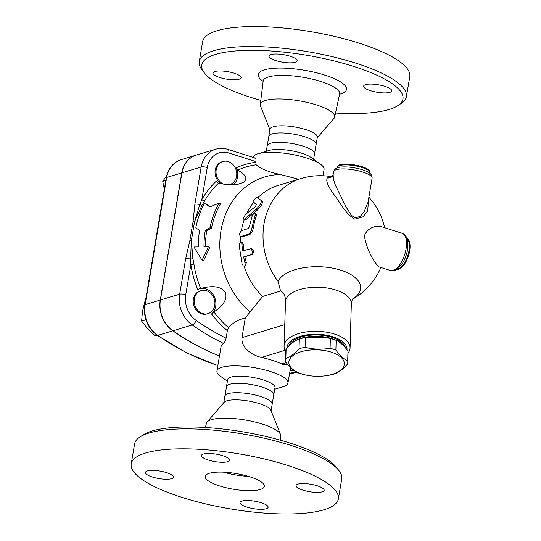 <?xml version="1.0" encoding="UTF-8"?>
<svg xmlns="http://www.w3.org/2000/svg" width="541" height="541" viewBox="0 0 541 541"><rect width="100%" height="100%" fill="white"/><g stroke="black" fill="none" stroke-linecap="round" stroke-linejoin="round"><path stroke-width="0.81" d="M260.789 100.389A102.039 27.05 9.6 0 1 251.031 97.475A102.039 27.05 9.6 0 1 204.376 72.92A102.039 27.05 9.6 0 1 306.862 55.277A102.039 27.05 9.6 0 1 397.838 105.644A102.039 27.05 9.6 0 1 335.528 113.035M389.777 92.369A14.255 3.78 9.6 0 1 373.655 91.557A14.255 3.78 9.6 0 1 363.62 86.141A14.255 3.78 9.6 0 1 365.567 84.666A14.255 3.78 9.6 0 1 381.696 85.478A14.255 3.78 9.6 0 1 391.731 90.895A14.255 3.78 9.6 0 1 389.777 92.369M290.233 56.25A14.255 3.78 9.6 0 1 297.117 60.795A14.255 3.78 9.6 0 1 275.89 60.592A14.255 3.78 9.6 0 1 269.005 56.041A14.255 3.78 9.6 0 1 290.233 56.25M214.919 71.527A14.255 3.78 9.6 0 1 231.048 72.338A14.255 3.78 9.6 0 1 241.083 77.755A14.255 3.78 9.6 0 1 239.136 79.229A14.255 3.78 9.6 0 1 223.007 78.411A14.255 3.78 9.6 0 1 212.971 73.001A14.255 3.78 9.6 0 1 214.919 71.527M270.135 130.286L260.505 106.022A37.721 10.002 9.6 0 1 260.282 104.494A37.721 10.002 9.6 0 1 299.159 100.809A37.721 10.002 9.6 0 1 334.663 117.072A37.721 10.002 9.6 0 1 333.946 118.445L316.877 138.198M397.838 105.644L401.131 103.487A105.035 27.848 -170.4 0 0 406.399 96.609A105.035 27.848 -170.4 0 0 307.471 51.632A105.035 27.848 -170.4 0 0 199.264 61.579A105.035 27.848 -170.4 0 0 201.982 69.803L204.376 72.92M202.645 41.61A105.035 27.848 9.6 0 1 310.845 31.662A105.035 27.848 9.6 0 1 409.78 76.633M268.796 136.373L270 129.245A24.007 6.364 9.6 0 1 294.73 126.973A24.007 6.364 9.6 0 1 317.344 137.252L316.14 144.386M267.173 145.975L268.924 135.947A24.007 6.364 9.6 0 1 293.526 134.1A24.007 6.364 9.6 0 1 316.154 143.933L314.517 153.989M266.267 151.304L267.207 145.766A24.007 6.364 9.6 0 1 291.944 143.493A24.007 6.364 9.6 0 1 314.551 153.772L313.611 159.311M339.018 470.711L336.624 467.593A102.039 27.05 -170.4 0 0 243.159 431.894A102.039 27.05 -170.4 0 0 143.162 434.876L139.869 437.027A105.035 27.848 9.6 0 1 242.808 433.963A105.035 27.848 9.6 0 1 339.018 470.711A105.035 27.848 9.6 0 1 341.736 478.941L338.355 498.91A105.035 27.848 9.6 0 1 181.959 497.382A105.035 27.848 9.6 0 1 131.22 463.874A105.035 27.848 9.6 0 1 239.433 453.933A105.035 27.848 9.6 0 1 338.355 498.91M205.465 427.485L206.337 423.441A37.721 10.002 9.6 0 1 207.054 422.068A37.721 10.002 9.6 0 1 245.174 419.985A37.721 10.002 9.6 0 1 280.495 434.491A37.721 10.002 9.6 0 1 280.718 436.019L280.211 440.124M131.22 463.874L134.601 443.904A105.035 27.848 9.6 0 1 139.869 437.027M322.22 491.816A14.255 3.78 9.6 0 1 306.091 491.005A14.255 3.78 9.6 0 1 296.055 485.588A14.255 3.78 9.6 0 1 298.003 484.114A14.255 3.78 9.6 0 1 314.132 484.925A14.255 3.78 9.6 0 1 324.167 490.342A14.255 3.78 9.6 0 1 322.22 491.816M222.669 455.698A14.255 3.78 9.6 0 1 229.553 460.242A14.255 3.78 9.6 0 1 208.332 460.039A14.255 3.78 9.6 0 1 201.441 455.488A14.255 3.78 9.6 0 1 222.669 455.698M147.362 470.968A14.255 3.78 9.6 0 1 163.483 471.786A14.255 3.78 9.6 0 1 173.519 477.203A14.255 3.78 9.6 0 1 171.571 478.67A14.255 3.78 9.6 0 1 155.443 477.859A14.255 3.78 9.6 0 1 145.407 472.442A14.255 3.78 9.6 0 1 147.362 470.968M246.906 507.086A14.255 3.78 9.6 0 1 240.021 502.542A14.255 3.78 9.6 0 1 261.249 502.751A14.255 3.78 9.6 0 1 268.133 507.296A14.255 3.78 9.6 0 1 246.906 507.086M294.351 370.808A255.095 217.036 -106.8 0 1 290.023 370.754M219.463 356.059A255.095 217.036 -106.8 0 1 172.816 330.822A27.936 23.77 -106.8 0 1 160.264 300.039L181.776 172.877A25.88 22.019 -106.8 0 1 196.255 155.098A25.88 22.019 -106.8 0 1 196.329 155.078M218.03 364.519A5.254 5.254 0 0 1 218.111 363.484L218.246 363.241M254.818 158.148C255.839 157.884 256.218 159.04 255.961 161.617L255.846 162.293A95.601 81.339 73.2 0 0 236.261 167.784L237.966 170.043L243.464 173.992L245.35 176.373L245.891 177.712L245.736 180.038L243.93 182.08L238.182 184.204L233.753 184.718L227.335 184.623L218.463 183.183L216.015 181.424A95.601 81.339 73.2 0 0 201.834 199.615L207.257 167.541A21.376 18.184 -106.8 0 1 228.843 152.995A4.504 2.042 107.6 0 0 227.944 149.39C223.805 148.085 219.707 148.038 215.649 149.228L196.403 155.057A25.88 22.019 73.2 0 0 181.925 172.829L160.413 299.998A27.936 23.77 73.2 0 0 172.964 330.774A255.095 217.036 73.2 0 0 219.477 355.964M290.037 370.707A255.095 217.036 73.2 0 0 294.284 370.761M248.312 476.344A30.012 7.959 9.6 0 1 223.676 472.178M219.693 485.96A30.012 7.959 9.6 0 1 205.201 476.391A30.012 7.959 9.6 0 1 236.113 473.551A30.012 7.959 9.6 0 1 264.38 486.4A30.012 7.959 9.6 0 1 219.693 485.96M207.054 422.068L224.123 402.321A24.007 6.364 9.6 0 1 248.387 400.989A24.007 6.364 9.6 0 1 270.865 410.227L280.495 434.491M223.737 402.761L224.86 396.134A24.007 6.364 9.6 0 1 249.597 393.862A24.007 6.364 9.6 0 1 272.204 404.141L271.082 410.768M224.826 396.343L226.578 386.315A24.007 6.364 9.6 0 1 251.18 384.468A24.007 6.364 9.6 0 1 273.807 394.301L272.17 404.35M245.58 214.378L243.518 217.759L243.585 219.051L244.41 219.213L256.17 209.286C259.91 205.553 261.607 202.665 261.276 200.623L257.563 197.506C256.961 196.775 252.086 201.042 253.08 201.651L256.488 204.566L255.21 206.736L245.58 214.378M243.788 219.247L245.08 219.923L245.844 219.741L257.32 210.091C261.026 206.425 262.683 203.599 262.311 201.617L261.276 200.623M256.542 204.66L254.04 202.645M250.199 248.603C252.052 247.832 253.08 254.25 251.166 254.642L243.619 256.928L245.289 264.515L244.674 266.172L243.328 265.956L242.043 263.805L239.142 245.235L240.197 242.476L240.928 242.226L241.699 242.875L242.652 250.889L251.484 248.535C253.682 249.922 254 251.89 252.431 254.439L244.884 256.718A66.022 56.176 73.2 0 0 246.29 262.547L245.675 265.874L244.464 266.273M244.884 256.718L243.619 256.928M240.887 242.226L242.185 242.354L243.457 244.884A66.022 56.176 73.2 0 0 243.903 250.51M241.482 230.622C239.244 233.171 239.014 235.139 240.792 236.539L248.346 234.26C250.152 233.333 251.389 231.061 252.052 227.423L255.345 214.31L255.217 213.316L254.527 213.168L253.316 214.114L252.12 216.123L249.279 226.882L248.278 228.566L241.482 230.622M240.434 236.566L242.091 236.796L240.434 236.566M255.075 213.181L256.272 213.898L256.285 216.042A66.022 56.176 73.2 0 0 253.323 227.815C252.674 231.365 251.443 233.604 249.638 234.517L242.091 236.796M241.381 230.655A66.022 56.176 -106.8 0 1 244.275 219.504M240.373 242.348A66.022 56.176 -106.8 0 1 240.63 236.6M287.853 364.668L283.829 364.762L281.699 363.958A36.01 9.549 -170.4 0 0 261.357 357.459C251.355 354.943 240.955 347.471 241.976 337.591L245.303 317.905L262.601 296.475A66.022 56.176 -106.8 0 1 244.14 266.314M262.601 296.475L280.59 291.038L278.02 281.334A66.022 56.176 -106.8 0 1 300.958 178.523L278.317 185.374A66.022 56.176 -106.8 0 0 257.827 197.729M246.845 213.337A66.022 56.176 -106.8 0 1 253.722 202.314M209.8 206.905L204.39 203.193A93.113 79.223 73.2 0 0 195.795 227.917L199.615 230.331A90.753 77.214 73.2 0 0 198.249 246.946L193.942 246.98L202.057 260.241L208.305 246.865L203.991 246.899A87.601 74.53 -106.8 0 1 205.31 230.27L210.036 227.761A85.235 72.521 -106.8 0 1 219.044 203.166L209.8 206.905M202.057 260.241L203.585 260.728L209.773 247.332L208.305 246.865M204.39 203.193L205.911 203.673L210.3 206.696M205.31 230.27L206.75 230.73A85.904 73.089 73.2 0 0 205.458 246.885M210.036 227.761L211.477 228.221L206.75 230.73M219.044 203.166L220.586 203.659A83.544 71.081 73.2 0 0 211.477 228.221M301.966 373.966A27.76 13.221 -178.4 0 0 306.652 375.177A27.76 13.221 -178.4 0 0 325.858 375.731A27.76 13.221 -178.4 0 0 340.052 356.492A27.76 13.221 -178.4 0 0 296.901 353.307A27.76 13.221 -178.4 0 0 301.966 373.966M306.652 375.177L303.237 374.433A31.135 14.83 1.6 0 1 300.235 373.581A31.135 14.83 1.6 0 1 297.435 372.587C293.445 370.781 289.509 367.19 285.628 361.807A31.135 14.83 1.6 0 1 285.533 360.448A31.135 14.83 1.6 0 1 285.844 358.561C290.192 357.067 294.595 353.787 299.045 348.722A31.135 14.83 1.6 0 1 305.07 347.315C313.354 349.418 321.692 349.729 330.078 348.255A31.135 14.83 1.6 0 1 335.887 350.101C339.768 355.478 343.704 359.068 347.694 360.874A31.135 14.83 1.6 0 1 347.782 362.233A31.135 14.83 1.6 0 1 347.471 364.127C343.021 369.192 338.619 372.472 334.27 373.966A31.135 14.83 1.6 0 1 328.245 375.366L325.858 375.731M347.782 362.233L348.059 352.468A31.135 14.83 -178.4 0 0 347.971 351.116C344.083 345.733 340.147 342.142 336.164 340.336A31.135 14.83 -178.4 0 0 330.362 338.49L326.947 337.74A27.76 13.221 -178.4 0 0 307.741 337.192L305.347 337.557A31.135 14.83 -178.4 0 0 299.329 338.957C294.98 340.451 290.578 343.731 286.128 348.796A31.135 14.83 -178.4 0 0 285.817 350.69L285.533 360.448M327.778 337.915L306.747 337.334M290.138 344.718A28.511 13.579 1.6 0 1 314.862 336.272A28.511 13.579 1.6 0 1 342.115 344.015A28.511 13.579 1.6 0 1 344.313 346.605M286.128 348.796L285.844 358.561M299.329 338.957L299.045 348.722M305.347 337.557L305.07 347.315M330.362 338.49L330.078 348.255M336.164 340.336L335.887 350.101M347.971 351.116L347.694 360.874M288.826 345.956A28.511 13.579 1.6 0 1 332.059 337.341A28.511 13.579 1.6 0 1 342.155 342.696A28.511 13.579 1.6 0 1 345.388 347.822M223.927 184.244A12.003 10.211 -106.8 0 1 216.028 172.559A12.003 10.211 -106.8 0 1 222.912 161.529A12.003 10.211 -106.8 0 1 233.137 164.734A12.003 10.211 -106.8 0 1 236.586 176.258A12.003 10.211 -106.8 0 1 229.864 184.508A12.003 10.211 -106.8 0 1 228.971 184.724M221.452 183.832A12.003 10.211 -106.8 0 1 215.034 171.957A12.003 10.211 -106.8 0 1 221.932 161.827L222.912 161.529M206.479 290.727A12.003 10.211 -106.8 0 1 214.899 302.284A12.003 10.211 -106.8 0 1 208.028 313.624A12.003 10.211 -106.8 0 1 194.774 305.097A12.003 10.211 -106.8 0 1 201.076 290.645A12.003 10.211 -106.8 0 1 206.479 290.727M208.028 313.624L207.047 313.922A12.003 10.211 -106.8 0 1 193.793 305.395A12.003 10.211 -106.8 0 1 200.096 290.943L201.076 290.645M166.669 175.818L162.753 181.316L164.308 189.357M145.394 301.168L144.947 301.303L142.466 311.433L141.607 321.07L147.605 328.691L155.226 335.819L157.086 335.271M165.823 180.383L162.753 181.316M145.908 319.772L141.607 321.07M157.073 335.258L155.226 335.819M390.332 270.48L379.052 266.896C376.448 265.381 366.406 250.902 364.418 235.68C368.049 226.659 377.05 225.732 380.749 226.49L402.159 233.306C404.783 234.774 406.095 235.862 406.102 236.566L407.474 240.096L407.887 246.689A18.009 8.169 -72.4 0 1 407.508 249.854A18.009 8.169 -72.4 0 1 402.741 262.872L398.595 268.011L395.43 270.101C395.025 270.669 393.321 270.798 390.332 270.48A19.51 8.852 -72.4 0 0 406.054 248.928A19.51 8.852 -72.4 0 0 402.159 233.306M396.817 269.357A16.507 7.486 -72.4 0 0 409.645 251.004A16.507 7.486 -72.4 0 0 406.805 237.972M372.093 178.205A19.51 5.173 -170.4 0 0 362.666 171.984A19.51 5.173 -170.4 0 0 333.621 171.7C334.297 169.468 335.772 168.102 338.044 167.595A18.009 4.774 -170.4 0 1 362.328 169.739A18.009 4.774 -170.4 0 1 369.266 172.877C371.248 174.101 372.188 175.879 372.093 178.205L368.036 202.172L363.998 212.058L360.218 216.386L354.882 217.996L351.129 214.987L345.76 206.425L335.319 185.015L333.412 179.078L333.128 174.642L332.167 176.407A6.005 5.735 45.8 0 1 327.325 177.908C325.675 180.708 327.86 186.219 333.878 194.429C339.572 201.516 345.09 213.519 354.754 219.132L362.964 216.813L367.677 211.267L368.556 199.108M331.275 177.063L327.325 177.908M352.712 299.024A41.813 19.916 -178.4 0 0 340.85 270.189A41.813 19.916 -178.4 0 0 278.02 281.334M362.125 166.729A16.507 4.375 -170.4 0 0 337.55 166.493L337.415 167.257A16.507 4.375 -170.4 0 1 361.997 167.494A16.507 4.375 -170.4 0 1 369.97 172.762L370.098 171.997A16.507 4.375 -170.4 0 0 362.125 166.729M348.046 353.138A33.015 15.723 -178.4 0 0 350.068 347.971A33.015 15.723 -178.4 0 0 334.48 334.047A33.015 15.723 -178.4 0 0 301.229 332.877A33.015 15.723 -178.4 0 0 284.072 346.078L285.553 300.411C285.127 295.251 283.47 292.126 280.59 291.038M253.066 157.377A36.01 9.549 9.6 0 1 258.091 153.725A36.01 9.549 9.6 0 1 290.152 154.077A36.01 9.549 9.6 0 1 320.543 164.288A36.01 9.549 9.6 0 1 324.066 169.495L323.011 175.757M255.846 162.293L256.157 164.789C260.64 168.846 268.789 172.092 280.603 174.533L298.551 179.254M245.303 317.905C238.114 319.697 232.549 322.963 228.606 327.704L227.362 330.7L226.091 338.186C225.475 340.83 224.603 342.568 223.487 343.386L222.473 344.137L221.073 346.531L216.934 371.018A36.01 9.549 9.6 0 1 254.033 367.61A36.01 9.549 9.6 0 1 287.947 383.028A36.01 9.549 9.6 0 1 282.909 386.788L274.733 389.209M200.664 288.427A92.944 79.074 -106.8 0 1 193.908 264.109L190.845 264.59A95.601 81.339 73.2 0 0 197.736 289.476L200.664 288.427C208.474 286.608 218.963 284.519 225.191 291.991C228.518 300.958 220.207 307.356 213.952 312.001L211.538 313.956A95.601 81.339 73.2 0 0 227.362 330.7M227.382 381.202L220.458 376.225A36.01 9.549 9.6 0 1 216.934 371.018M199.622 288.738A14.255 12.125 -106.8 0 1 214.297 296.624A14.255 12.125 -106.8 0 1 211.538 313.956M192.914 258.564L191.358 240.576L190.581 259.085A3.003 0.521 168.6 0 0 192.914 258.564L193.908 264.109M215.649 149.228A25.88 22.019 73.2 0 0 201.171 167.007L194.868 204.275L193.009 222.067A4.504 1.934 3.6 0 1 194.584 221.485L201.888 205.492A3.003 0.96 31.5 0 1 199.812 204.498L194.584 221.485L191.358 240.576A4.504 0.406 -165 0 0 189.918 240.339L185.631 258.862A4.504 1.19 -170.4 0 1 190.581 259.085L190.845 264.59L185.746 294.703A23.432 19.936 -106.8 0 0 196.275 320.522A250.591 213.208 -106.8 0 0 226.091 338.186M250.294 312.11A78.026 66.387 -106.8 0 1 221.756 226.638A78.026 66.387 -106.8 0 1 280.603 174.533M201.888 205.492L204.593 200.941A92.944 79.074 -106.8 0 1 218.463 183.183M194.868 204.275A4.504 1.19 9.6 0 1 199.812 204.498L201.834 199.615A3.003 1.231 -150.2 0 0 204.593 200.941M236.261 167.784A14.255 12.125 -106.8 0 1 233.489 184.731M284.072 346.078A33.015 15.723 -178.4 0 0 285.797 351.359M287.021 347.809A30.012 14.296 1.6 0 1 302.514 335.711A30.012 14.296 1.6 0 1 332.85 336.752A30.012 14.296 1.6 0 1 346.997 349.824M258.091 153.725L269.364 150.391A24.007 6.364 9.6 0 1 290.733 150.621A24.007 6.364 9.6 0 1 310.994 157.431L320.543 164.288M226.483 386.531L227.653 379.613A24.007 6.364 9.6 0 1 252.39 377.341A24.007 6.364 9.6 0 1 274.997 387.62L273.827 394.538M260.282 104.494L263.183 81.062A38.769 10.279 9.6 0 1 303.136 77.275A38.769 10.279 9.6 0 1 339.626 93.992L340.154 92.903M339.572 94.269A44.768 11.868 -170.4 0 0 332.242 77.782A44.768 11.868 -170.4 0 0 275.491 68.186A44.768 11.868 -170.4 0 0 263.149 81.339M172.816 330.822L157.722 335.386A3.003 1.075 124.9 0 1 157.201 335.352L186.74 352.928L217.847 365.628M217.867 365.493A255.095 217.036 -106.8 0 1 157.722 335.386A27.936 23.77 -106.8 0 1 145.171 304.61A3.003 0.798 -170.4 0 0 144.758 304.921C143.264 317.567 147.409 327.711 157.201 335.352M295.616 371.62L289.57 373.446M246.236 219.443L245.026 218.794M257.32 210.091L256.17 209.286M262.311 201.617L261.317 200.664M246.29 262.547L245.059 262.892M252.431 254.439L251.166 254.642M251.484 248.535L250.571 248.583M243.457 244.884L242.165 244.823M249.638 234.517L248.346 234.26M253.323 227.815L252.052 227.423M256.285 216.042L255.075 215.386M166.27 177.752A3.003 0.798 9.6 0 1 166.682 177.448A25.88 22.019 -106.8 0 1 181.161 159.669C173.052 162.503 168.089 168.535 166.27 177.752L144.758 304.921M160.264 300.039L145.171 304.61L166.682 177.448L181.776 172.877M397.108 269.168A16.507 7.486 -72.4 0 0 408.962 250.787A16.507 7.486 -72.4 0 0 406.933 238.29M285.553 300.411A33.015 15.723 1.6 0 1 335.738 289.983A33.015 15.723 1.6 0 1 351.325 303.9L350.068 347.971M284.857 324.614L241.976 337.591M228.606 327.704A92.944 79.074 -106.8 0 1 213.952 312.001M185.631 258.862L179.659 294.176A4.504 1.19 9.6 0 1 185.746 294.703M237.966 170.043A92.944 79.074 -106.8 0 1 256.157 164.789M181.925 172.829L201.171 167.007A4.504 1.19 9.6 0 1 207.257 167.541M228.843 152.995L255.961 161.617M160.413 299.998L179.659 294.176A27.936 23.77 73.2 0 0 192.211 324.952A4.504 1.609 -55.1 0 0 196.275 320.522M172.964 330.774L192.211 324.952A255.095 217.036 73.2 0 0 223.487 343.386M193.009 222.067L189.918 240.339M261.357 357.459L285.121 350.264M286.209 362.592L281.699 363.958M263.183 81.062L263.041 79.865M334.663 117.072L339.626 93.992M202.645 41.603L199.264 61.579M409.78 76.639L406.399 96.609M229.114 184.731L229.864 184.508M296.542 372.134L289.428 374.291M196.255 155.098L181.161 159.669M331.112 177.205L332.167 176.407M384.604 227.72A66.022 66.022 0 0 0 368.874 197.235M331.782 176.738A66.022 66.022 0 0 0 300.958 178.523M352.617 299.166A66.022 66.022 0 0 0 380.878 267.477M333.621 171.7L333.128 174.642M337.05 168.014L337.415 167.257M370.064 173.6L369.97 172.762M353.036 298.585C352.387 298.95 351.819 300.722 351.325 303.9M287.947 383.028L290.551 367.637M227.944 149.39L255.291 158.087"/></g></svg>
